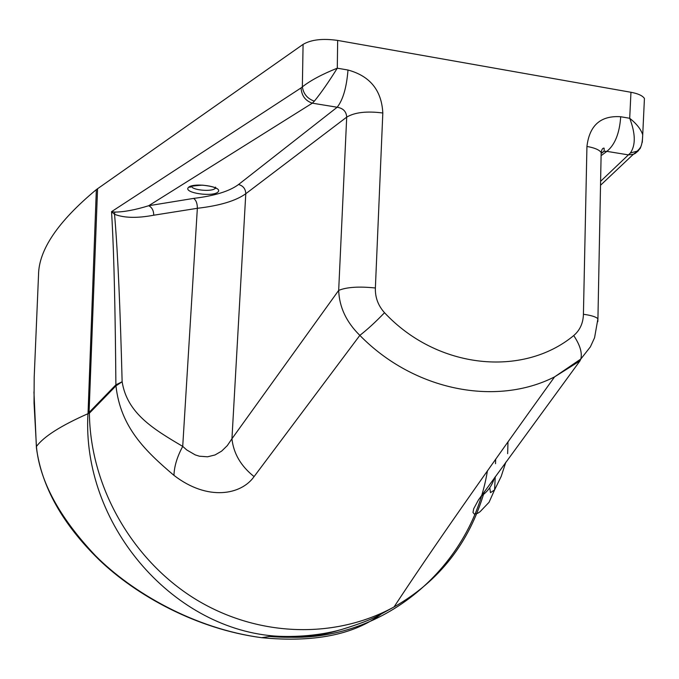 <?xml version="1.0" encoding="UTF-8"?>
<svg xmlns="http://www.w3.org/2000/svg" width="679" height="679" viewBox="0 0 679 679"><rect width="100%" height="100%" fill="white"/><g stroke="black" fill="none" stroke-linecap="round" stroke-linejoin="round"><path stroke-width="1.02" d="M484.305 491.757C469.291 542.877 439.203 581.275 394.041 606.95C335.782 638.964 259.225 637.496 196.825 599.99C134.569 562.365 90.349 489.415 89.382 413.205L87.93 413.715C60.737 425.75 43.575 436.69 36.445 446.519L34.035 402.978L34.188 377.388M89.382 413.205L115.956 385.867C120.582 427.269 145.136 450.856 173.968 475.376C207.833 501.492 241.317 494.813 254.082 476.599L359.836 335.375C414.139 390.926 496.349 406.551 554.573 376.879L579.993 360.855L580.808 359.038C582.378 352.808 580.01 344.983 573.721 335.562C523.059 377.524 437.378 369.3 384.526 312.713C378.118 305.575 375.071 297.343 375.377 287.989L382.82 112.994C381.623 90.341 370.021 76.023 347.996 70.022L337.285 68.189C322.219 74.198 310.575 80.428 302.35 86.861L301.077 87.914C301.595 95.697 305.338 100.781 312.315 103.174L314.343 101.171C321.048 92.955 328.695 81.964 337.285 68.189L337.667 40.426C322.763 38.296 311.228 39.62 303.08 44.381L96.342 189.602C58.029 221.439 38.762 249.872 38.533 274.885L38.533 274.919M380.868 614.317C353.318 634.89 313.579 642.673 261.636 637.691C196.375 629.068 136.097 595.305 99.109 559.785C62.629 524.137 41.742 486.911 36.462 448.106L36.445 446.519M87.93 413.715C81.752 523.441 170.718 627.158 273.204 635.926L261.627 637.691C194.296 628.644 131.93 592.419 95.476 555.694C59.37 517.466 39.688 481.097 36.428 446.578M337.667 40.426L630.961 92.276L629.705 118.282C635.552 133.61 635.773 145.187 630.358 153.013L637.929 150.942L640.314 148.268L641.485 144.89M644.218 102.945L644.43 98.455C642.546 95.663 638.056 93.6 630.961 92.276M580.808 359.038L554.59 376.87C483.889 474.884 430.384 551.569 394.041 606.95L378.364 615.581C370.895 619.63 358.614 624.273 341.52 629.526C316.27 636.715 288.286 637.208 273.204 635.926L273.204 635.926C376.302 648.801 471.302 570.479 487.446 470.742M89.059 412.874L97.564 188.686M579.993 360.855L478.449 499.956L473.679 508.766L473 512.509L474.366 514.164L477.71 513.273L480.045 511.737L489.067 502.273L494.575 489.907L495.254 476.709M303.08 44.381L302.35 86.861C303.462 93.948 307.46 98.718 314.343 101.171M630.358 153.013L628.398 154.88L633.329 154.311L635.188 153.479L638.26 150.882L639.949 147.971M642.292 142.327L642.724 134.815C640.959 129.299 636.622 123.79 629.705 118.282L620.708 116.737C600.72 115.405 589.457 125.309 586.936 146.46L583.422 314.275C583.168 323.162 579.934 330.257 573.721 335.562M384.526 312.713C375.606 321.982 367.373 329.536 359.836 335.375C346.358 322.118 339.305 307.12 338.677 290.391L231.946 438.753C233.517 453.479 240.892 466.091 254.082 476.599M597.826 321.625L597.927 318.748C595.899 316.804 591.061 315.319 583.422 314.275M375.377 287.989C358.987 286.292 346.757 287.09 338.677 290.391L346.706 117.136C346.358 111.56 343.184 108.258 337.183 107.24L238.533 184.518C229.468 191.266 214.505 195.892 193.634 198.395L148.684 205.729C152.011 207.401 153.692 210.566 153.717 215.218L197.351 208.3C219.767 205.695 235.919 200.84 245.781 193.727L346.706 117.136C354.71 112.324 366.745 110.94 382.82 112.994M601.144 153.047L604.157 151.239L606.865 151.358C614.953 144.805 619.562 133.262 620.708 116.737M601.085 156.442L601.161 152.452C601.789 149.278 602.782 147.852 604.132 148.175L604.157 151.239L601.56 153.199M347.996 70.022C346.604 87.464 342.997 99.864 337.183 107.24L312.315 103.174L148.684 205.729C135.223 209.913 123.951 212.026 114.844 212.077L114.539 214.301C124.206 218.027 137.268 218.332 153.717 215.218M480.978 496.332C487.683 491.698 492.165 485.536 494.414 477.863M114.844 212.077L111.534 211.67L114.539 214.301L114.972 219.453C117.849 254.464 120.234 308.563 122.135 381.751L115.956 385.867L115.888 384.84L89.297 412.221M238.533 184.518C243.175 185.791 245.594 188.864 245.781 193.727L231.946 438.753L227.295 445.619L221.626 451.128L215.031 454.955L207.57 456.797L199.448 456.22L195.246 454.896L186.793 449.982L182.719 446.392C177.134 456.78 174.214 466.439 173.968 475.376M193.634 198.395C196.146 200.237 197.385 203.547 197.351 208.3L182.719 446.392C153.148 428.967 127.1 413.214 122.135 381.751L115.888 384.84C115.277 310.906 114.004 256.263 112.077 220.93L111.534 211.67L301.077 87.914M269.716 636.512C296.129 638.591 319.376 636.444 339.458 630.07M96.342 189.602L88.032 413.647M34.196 377.176L38.533 274.885M601.67 155.253L606.865 151.358L628.398 154.88L600.601 181.31M215.328 188.1L215.141 188.346C212.459 191.979 192.53 190.307 191.368 186.335M218.078 191.902C223.357 186.521 192.844 182.091 188.261 187.616C183.542 193.031 213.274 197.25 218.078 191.902M580.808 359.047L590.382 346.85L594.566 337.752L597.927 318.748L601.161 152.452C599.184 149.762 594.439 147.759 586.936 146.46M495.517 463.706L495.653 459.123M36.403 447.529L33.95 391.885M191.291 186.097L190.12 187.353C187.879 186.683 191.953 185.953 202.359 185.146C216.533 186.717 215.311 188.601 215.752 188.431L215.506 187.115M600.525 185.265L633.329 154.311L636.902 151.612C639.236 148.166 642.173 149.38 642.724 134.815L644.43 98.455M507.654 453.674L507.994 441.732M505.821 462.204L501.187 476.437L494.575 489.907L490.484 492.657L489.763 487.7"/></g></svg>
